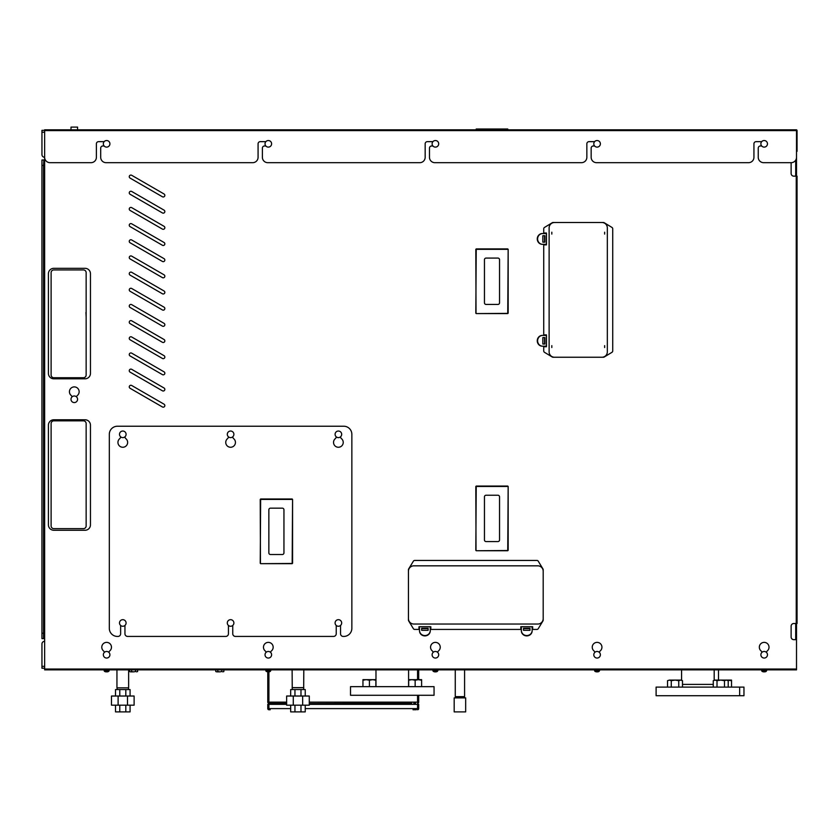 <?xml version="1.0" encoding="UTF-8"?>
<svg xmlns="http://www.w3.org/2000/svg" width="839" height="839" viewBox="0 0 839 839"><rect width="100%" height="100%" fill="white"/><g stroke="black" fill="none" stroke-linecap="round" stroke-linejoin="round"><path stroke-width="1.26" d="M44.645 130.611L796.515 130.611L796.515 129.804L44.645 129.804L44.645 157.292A2.695 2.695 0 0 1 41.95 154.596L41.95 130.339L44.645 130.339M507.564 129.804A2.978 1.437 -0 0 0 507.658 129.751L507.752 128.996L476.227 128.996L476.332 129.751A2.978 1.437 180 0 0 476.416 129.804M507.752 128.996L507.952 129.751M476.227 128.996L476.028 129.751M796.515 129.846A0.808 0.808 0 0 1 797.05 130.611L797.05 140.585L796.515 140.585M796.515 130.611L796.515 157.292A5.391 5.391 0 0 1 791.125 162.682L763.637 162.682A5.391 5.391 0 0 1 758.246 157.292L758.246 148.125A2.16 2.16 0 0 1 760.396 145.976L761.686 145.976M797.05 151.366L796.515 151.366L797.05 151.366L797.05 140.585M265.837 141.655L260.237 141.655A2.16 2.16 0 0 0 258.076 143.815L258.076 157.292A5.391 5.391 0 0 1 252.686 162.682L106.092 162.682A5.391 5.391 0 0 1 100.701 157.292L100.701 148.125A2.16 2.16 0 0 1 102.851 145.976L104.141 145.976M432.914 141.655L427.313 141.655A2.16 2.16 0 0 0 425.163 143.815L425.163 157.292A5.391 5.391 0 0 1 419.773 162.682L267.777 162.682A5.391 5.391 0 0 1 262.387 157.292L262.387 148.125A2.16 2.16 0 0 1 264.547 145.976L265.837 145.976M594.61 141.655L589.009 141.655A2.16 2.16 0 0 0 586.849 143.815L586.849 157.292A5.391 5.391 0 0 1 581.458 162.682L434.864 162.682A5.391 5.391 0 0 1 429.474 157.292L429.474 148.125A2.16 2.16 0 0 1 431.624 145.976L432.914 145.976M761.686 141.655L756.086 141.655A2.16 2.16 0 0 0 753.936 143.815L753.936 157.292A5.391 5.391 0 0 1 748.545 162.682L596.55 162.682A5.391 5.391 0 0 1 591.159 157.292L591.159 148.125A2.16 2.16 0 0 1 593.32 145.976L594.61 145.976M104.141 141.655L98.541 141.655A2.16 2.16 0 0 0 96.391 143.815L96.391 157.292A5.391 5.391 0 0 1 91 162.682L50.036 162.682A5.391 5.391 0 0 1 44.645 157.292M796.515 136.652L796.515 176.159M796.515 623.503L796.515 639.675L793.82 639.675A2.695 2.695 0 0 1 791.125 636.979L791.125 626.198A2.695 2.695 0 0 1 793.82 623.503L797.05 623.503L797.05 176.159L793.82 176.159A2.695 2.695 0 0 1 791.125 173.463L791.125 162.682M464.439 697.88L464.47 696.831L455.262 696.643L464.586 696.643L464.586 669.858M465.666 697.88L454.182 697.88L454.182 711.891L465.666 711.891L465.666 697.88M713.276 684.404L682.485 684.404M728.21 687.099L728.21 680.67L726.343 680.093L731.524 680.093L731.524 680.67L727.308 680.146M724.476 680.67L720.743 680.093L726.343 680.093L724.476 680.67L724.476 687.099M713.276 680.67L715.143 680.093L713.276 680.67L713.276 687.099M717.009 680.67L715.143 680.093L720.743 680.093L717.009 680.67L717.009 687.099M682.485 687.099L682.485 680.67L680.618 680.093L681.572 680.093L681.572 669.858L681.572 680.146M678.751 680.67L675.017 680.093L680.618 680.093L678.751 680.67L678.751 687.099M667.54 680.67L669.407 680.093L667.54 680.67L667.54 687.099M671.273 680.67L669.407 680.093L675.017 680.093L671.273 680.67L671.273 687.099M697.88 687.099L656.108 687.099L656.108 695.72L743.962 695.72L743.962 687.099L697.88 687.099M303.634 689.553L303.697 687.686L292.234 687.686L292.287 689.553L292.203 687.644M303.687 687.844L303.812 669.858M292.119 687.644L303.812 687.644M117.114 689.553L117.061 687.844L128.524 687.844L128.472 689.553M117.061 687.844L128.524 687.844M128.64 669.858L128.64 687.644M111.482 696.024L134.114 696.024L134.114 705.18L111.482 705.18L111.482 696.024M118.11 705.18L118.11 696.024M127.486 705.18L127.486 696.024M130.076 705.18L130.076 711.891L115.52 711.891L115.52 705.18M119.778 711.891L119.778 705.18M125.808 711.891L125.808 705.18M115.52 696.024L115.52 689.553L130.076 689.553L130.076 696.024M119.778 696.024L119.778 689.553M125.808 696.024L125.808 689.553M71 399.291A3.283 3.283 0 0 0 75.93 402.133A3.283 3.283 0 0 0 75.93 396.438A3.283 3.283 0 0 0 71 399.291M71 129.804L71 127.109L77.576 127.109L77.576 129.804M106.626 140.532A3.283 3.283 0 0 0 103.784 145.462A3.283 3.283 0 0 0 109.479 145.462A3.283 3.283 0 0 0 106.626 140.532M268.323 140.532A3.283 3.283 0 0 0 265.47 145.462A3.283 3.283 0 0 0 271.165 145.462A3.283 3.283 0 0 0 268.323 140.532M435.399 140.532A3.283 3.283 0 0 0 432.557 145.462A3.283 3.283 0 0 0 438.252 145.462A3.283 3.283 0 0 0 435.399 140.532M597.095 140.532A3.283 3.283 0 0 0 594.243 145.462A3.283 3.283 0 0 0 599.937 145.462A3.283 3.283 0 0 0 597.095 140.532M764.172 140.532A3.283 3.283 0 0 0 761.33 145.462A3.283 3.283 0 0 0 767.024 145.462A3.283 3.283 0 0 0 764.172 140.532M106.626 651.473A3.283 3.283 0 0 0 103.784 656.402A3.283 3.283 0 0 0 109.479 656.402A3.283 3.283 0 0 0 106.626 651.473M108.86 652.354A3.283 3.283 0 0 1 108.976 657.052A3.283 3.283 0 0 1 104.277 657.052A3.283 3.283 0 0 1 104.393 652.354A2.695 2.695 0 0 0 103.512 650.928A4.856 4.856 0 0 1 103.103 643.891A4.856 4.856 0 0 1 110.15 643.891A4.856 4.856 0 0 1 109.741 650.928A2.695 2.695 0 0 0 108.86 652.354M268.323 651.473A3.283 3.283 0 0 0 265.47 656.402A3.283 3.283 0 0 0 271.165 656.402A3.283 3.283 0 0 0 268.323 651.473M435.399 651.473A3.283 3.283 0 0 0 432.557 656.402A3.283 3.283 0 0 0 438.252 656.402A3.283 3.283 0 0 0 435.399 651.473M597.095 651.473A3.283 3.283 0 0 0 594.243 656.402A3.283 3.283 0 0 0 599.937 656.402A3.283 3.283 0 0 0 597.095 651.473M764.172 651.473A3.283 3.283 0 0 0 761.33 656.402A3.283 3.283 0 0 0 767.024 656.402A3.283 3.283 0 0 0 764.172 651.473M44.645 138.97L44.645 669.858L796.515 669.858L796.515 639.675M796.515 157.292L796.515 138.97M72.049 396.878A2.695 2.695 0 0 0 71.168 395.463A4.856 4.856 0 0 1 70.759 388.415A4.856 4.856 0 0 1 77.817 388.415A4.856 4.856 0 0 1 77.408 395.463A2.695 2.695 0 0 0 76.527 396.878M266.089 652.354A2.695 2.695 0 0 0 265.197 650.928A4.856 4.856 0 0 1 264.788 643.891A4.856 4.856 0 0 1 271.846 643.891A4.856 4.856 0 0 1 271.437 650.928A2.695 2.695 0 0 0 270.557 652.354M433.165 652.354A2.695 2.695 0 0 0 432.284 650.928A4.856 4.856 0 0 1 431.875 643.891A4.856 4.856 0 0 1 438.923 643.891A4.856 4.856 0 0 1 438.514 650.928A2.695 2.695 0 0 0 437.633 652.354M594.861 652.354A2.695 2.695 0 0 0 593.97 650.928A4.856 4.856 0 0 1 593.561 643.891A4.856 4.856 0 0 1 600.619 643.891A4.856 4.856 0 0 1 600.21 650.928A2.695 2.695 0 0 0 599.329 652.354M53.811 268.323L85.064 268.323A5.391 5.391 0 0 1 90.455 273.713L90.455 373.418A5.391 5.391 0 0 1 85.064 378.809L53.811 378.809A5.391 5.391 0 0 1 48.421 373.418L48.421 273.713A5.391 5.391 0 0 1 53.811 268.323M90.455 425.163L90.455 524.868A5.391 5.391 0 0 1 85.064 530.258L53.811 530.258A5.391 5.391 0 0 1 48.421 524.868L48.421 425.163A5.391 5.391 0 0 1 53.811 419.773L85.064 419.773A5.391 5.391 0 0 1 90.455 425.163M761.938 652.354A2.695 2.695 0 0 0 761.057 650.928A4.856 4.856 0 0 1 760.648 643.891A4.856 4.856 0 0 1 767.706 643.891A4.856 4.856 0 0 1 767.286 650.928A2.695 2.695 0 0 0 766.406 652.354M130.076 372.128A1.615 1.615 0 0 1 129.479 369.915A1.615 1.615 0 0 1 131.692 369.328L164.025 387.996A1.615 1.615 0 0 1 164.622 390.198A1.615 1.615 0 0 1 162.409 390.796L130.076 372.128M164.025 226.299A1.615 1.615 0 0 1 164.622 228.512A1.615 1.615 0 0 1 162.409 229.099L130.076 210.432A1.615 1.615 0 0 1 129.479 208.219A1.615 1.615 0 0 1 131.692 207.632L164.025 226.299M130.076 275.108A1.615 1.615 0 0 1 129.479 272.895A1.615 1.615 0 0 1 131.692 272.308L164.025 290.976A1.615 1.615 0 0 1 164.622 293.189A1.615 1.615 0 0 1 162.409 293.776L130.076 275.108M164.025 355.652A1.615 1.615 0 0 1 164.622 357.865A1.615 1.615 0 0 1 162.409 358.452L130.076 339.785A1.615 1.615 0 0 1 129.479 337.572A1.615 1.615 0 0 1 131.692 336.984L164.025 355.652M131.692 320.813L164.025 339.491A1.615 1.615 0 0 1 164.622 341.693A1.615 1.615 0 0 1 162.409 342.291L130.076 323.613A1.615 1.615 0 0 1 129.479 321.41A1.615 1.615 0 0 1 131.692 320.813M162.409 277.615L130.076 258.936A1.615 1.615 0 0 1 129.479 256.734A1.615 1.615 0 0 1 131.692 256.136L164.025 274.804A1.615 1.615 0 0 1 164.622 277.017A1.615 1.615 0 0 1 162.409 277.615M131.692 191.46L164.025 210.128A1.615 1.615 0 0 1 164.622 212.34A1.615 1.615 0 0 1 162.409 212.938L130.076 194.26A1.615 1.615 0 0 1 129.479 192.058A1.615 1.615 0 0 1 131.692 191.46M131.692 385.489L164.025 404.167A1.615 1.615 0 0 1 164.622 406.37A1.615 1.615 0 0 1 162.409 406.967L130.076 388.289A1.615 1.615 0 0 1 129.479 386.087A1.615 1.615 0 0 1 131.692 385.489M131.692 223.803L164.025 242.471A1.615 1.615 0 0 1 164.622 244.684A1.615 1.615 0 0 1 162.409 245.271L130.076 226.603A1.615 1.615 0 0 1 129.479 224.391A1.615 1.615 0 0 1 131.692 223.803M131.692 288.48L164.025 307.147A1.615 1.615 0 0 1 164.622 309.36A1.615 1.615 0 0 1 162.409 309.948L130.076 291.28A1.615 1.615 0 0 1 129.479 289.067A1.615 1.615 0 0 1 131.692 288.48M131.692 353.156L164.025 371.824A1.615 1.615 0 0 1 164.622 374.037A1.615 1.615 0 0 1 162.409 374.624L130.076 355.956A1.615 1.615 0 0 1 129.479 353.743A1.615 1.615 0 0 1 131.692 353.156M164.025 323.319A1.615 1.615 0 0 1 164.622 325.522A1.615 1.615 0 0 1 162.409 326.119L130.076 307.452A1.615 1.615 0 0 1 129.479 305.239A1.615 1.615 0 0 1 131.692 304.641L164.025 323.319M164.025 258.643A1.615 1.615 0 0 1 164.622 260.845A1.615 1.615 0 0 1 162.409 261.443L130.076 242.775A1.615 1.615 0 0 1 129.479 240.562A1.615 1.615 0 0 1 131.692 239.964L164.025 258.643M164.025 193.966A1.615 1.615 0 0 1 164.622 196.169A1.615 1.615 0 0 1 162.409 196.766L130.076 178.088A1.615 1.615 0 0 1 129.479 175.886A1.615 1.615 0 0 1 131.692 175.288L164.025 193.966M55.426 669.312L44.645 669.312M44.645 669.858L55.426 669.858M797.05 186.929L797.05 176.159M260.237 563.273L260.635 499.404L292.171 499.404L260.237 499.404L260.447 563.273L260.237 499.404M292.066 563.462L260.635 563.672L292.066 563.462M260.635 563.672L292.171 563.672M282.334 508.161L270.473 508.161A1.615 1.615 0 0 0 268.858 509.776L268.858 552.891A1.615 1.615 0 0 0 270.473 554.516L282.334 554.516A1.615 1.615 0 0 0 283.949 552.891L283.949 509.776A1.615 1.615 0 0 0 282.334 508.161M292.171 563.273L292.57 499.404L292.171 563.273M475.818 550.332L476.227 486.463L507.752 486.463L475.818 486.463L476.028 550.332L475.818 486.463M507.658 550.531L476.227 550.741L507.658 550.531M476.227 550.741L507.752 550.741M497.926 495.23L486.064 495.23A1.615 1.615 0 0 0 484.449 496.845L484.449 539.959A1.615 1.615 0 0 0 486.064 541.575L497.926 541.575A1.615 1.615 0 0 0 499.541 539.959L499.541 496.845A1.615 1.615 0 0 0 497.926 495.23M507.752 550.332L508.161 486.463L507.752 550.332M475.818 313.188L476.227 249.319L507.752 249.319L475.818 249.319L476.028 313.188L475.818 249.319M507.658 313.377L476.227 313.587L507.658 313.377M476.227 313.587L507.752 313.587M497.926 258.076L486.064 258.076A1.615 1.615 0 0 0 484.449 259.691L484.449 302.816A1.615 1.615 0 0 0 486.064 304.431L497.926 304.431A1.615 1.615 0 0 0 499.541 302.816L499.541 259.691A1.615 1.615 0 0 0 497.926 258.076M507.752 313.188L508.161 249.319L507.752 313.188M122.798 431.036A3.283 3.283 0 0 0 119.946 435.965A3.283 3.283 0 0 0 125.64 435.965A3.283 3.283 0 0 0 122.798 431.036M230.589 431.036A3.283 3.283 0 0 0 227.747 435.965A3.283 3.283 0 0 0 233.441 435.965A3.283 3.283 0 0 0 230.589 431.036M228.439 625.443L228.439 633.739A2.695 2.695 0 0 1 225.743 636.434L127.643 636.434A2.695 2.695 0 0 1 124.948 633.739L124.948 625.443M336.229 625.443L336.229 633.739A2.695 2.695 0 0 1 333.534 636.434L235.444 636.434A2.695 2.695 0 0 1 232.749 633.739L232.749 625.443M120.638 625.443L120.638 633.739A2.695 2.695 0 0 1 117.942 636.434L117.408 636.434A8.086 8.086 0 0 1 109.322 628.348L109.322 434.319A8.086 8.086 0 0 1 117.408 426.233L343.77 426.233A8.086 8.086 0 0 1 351.856 434.319L351.856 628.348A8.086 8.086 0 0 1 343.77 636.434L343.235 636.434A2.695 2.695 0 0 1 340.54 633.739L340.54 625.443M124.959 436.794A2.695 2.695 0 0 0 125.913 438.692A4.856 4.856 0 0 1 126.322 445.74A4.856 4.856 0 0 1 119.264 445.74A4.856 4.856 0 0 1 119.673 438.692A2.695 2.695 0 0 0 120.638 436.794M232.749 436.794A2.695 2.695 0 0 0 233.703 438.692A4.856 4.856 0 0 1 234.123 445.74A4.856 4.856 0 0 1 227.065 445.74A4.856 4.856 0 0 1 227.474 438.692A2.695 2.695 0 0 0 228.428 436.794M340.55 436.794A2.695 2.695 0 0 0 341.504 438.692A4.856 4.856 0 0 1 341.913 445.74A4.856 4.856 0 0 1 334.855 445.74A4.856 4.856 0 0 1 335.264 438.692A2.695 2.695 0 0 0 336.219 436.794M338.39 431.036A3.283 3.283 0 0 0 335.537 435.965A3.283 3.283 0 0 0 341.232 435.965A3.283 3.283 0 0 0 338.39 431.036M122.798 619.675A3.283 3.283 0 0 0 119.946 624.604A3.283 3.283 0 0 0 125.64 624.604A3.283 3.283 0 0 0 122.798 619.675M230.589 619.675A3.283 3.283 0 0 0 227.747 624.604A3.283 3.283 0 0 0 233.441 624.604A3.283 3.283 0 0 0 230.589 619.675M338.39 619.675A3.283 3.283 0 0 0 335.537 624.604A3.283 3.283 0 0 0 341.232 624.604A3.283 3.283 0 0 0 338.39 619.675M430.816 628.348L430.271 628.348M419.5 628.348L418.955 628.348M532.681 628.348L532.146 628.348M521.365 628.348L520.82 628.348M430.816 627.278L430.271 627.278M419.5 627.278L418.955 627.278M532.681 627.278L532.146 627.278M521.365 627.278L520.82 627.278M408.467 569.555A1.615 1.615 0 0 1 408.687 568.915L413.365 561.218A1.615 1.615 0 0 1 414.749 560.442L536.887 560.442A1.615 1.615 0 0 1 538.271 561.218L542.959 568.947A1.615 1.615 0 0 1 543.19 569.786L543.19 571.223A5.391 5.391 0 0 0 537.799 565.832L413.837 565.832A5.391 5.391 0 0 0 408.446 571.223L408.446 618.647A5.391 5.391 0 0 0 413.837 624.038L537.799 624.038A5.391 5.391 0 0 0 543.19 618.647L543.19 571.223M408.446 618.647L408.446 620.084A1.615 1.615 0 0 0 408.677 620.923L413.365 628.652A1.615 1.615 0 0 0 414.749 629.428L418.955 629.428L418.955 626.733L430.271 626.775L430.271 630.834A5.391 5.065 180 0 1 424.891 635.899A5.391 5.065 180 0 1 419.5 630.834L419.5 630.488A5.391 5.065 0 0 0 424.891 635.553A5.391 5.065 0 0 0 430.271 630.488M430.271 626.775L430.816 626.733L430.816 629.428L520.82 629.428L520.82 626.733L532.146 626.775L532.146 630.834A5.391 5.065 180 0 1 526.756 635.899A5.391 5.065 180 0 1 521.365 630.834L521.365 630.488A5.391 5.065 0 0 0 526.756 635.553A5.391 5.065 0 0 0 532.146 630.488M532.146 626.775L532.681 626.733L532.681 629.428L536.887 629.428A1.615 1.615 0 0 0 538.271 628.652L542.959 620.923A1.615 1.615 0 0 0 543.19 620.084L543.19 618.647M529.986 630.32L523.515 630.32L523.515 628.296L529.986 628.296L529.986 630.32M529.986 628.642L523.515 628.642M428.121 630.32L421.65 630.32L421.65 628.296L428.121 628.296L428.121 630.32M428.121 628.642L421.65 628.642M419.5 630.488L419.5 626.775M521.365 630.488L521.365 626.775M408.446 571.223L408.446 569.786A1.615 1.615 0 0 1 408.677 568.947L413.365 561.218A1.615 1.615 0 0 1 414.749 560.442M544.815 244.873L544.815 244.327M544.815 233.546L544.815 233.011M544.815 346.738L544.815 346.192M544.815 335.411L544.815 334.876M545.885 244.873L545.885 244.327M545.885 233.546L545.885 233.011M545.885 346.738L545.885 346.192M545.885 335.411L545.885 334.876M551.821 347.545L551.821 345.658M551.821 234.091L551.821 232.204M604.636 232.204L604.636 234.091M604.636 345.658L604.636 347.545M603.608 222.513A1.615 1.615 0 0 1 604.248 222.744L611.946 227.421A1.615 1.615 0 0 1 612.722 228.806L612.722 350.943A1.615 1.615 0 0 1 611.946 352.328L604.216 357.015A1.615 1.615 0 0 1 603.377 357.246L601.941 357.246A5.391 5.391 0 0 0 607.331 351.856L607.331 227.893A5.391 5.391 0 0 0 601.941 222.503L554.516 222.503A5.391 5.391 0 0 0 549.126 227.893L549.126 351.856A5.391 5.391 0 0 0 554.516 357.246L601.941 357.246M554.516 222.503L553.079 222.503A1.615 1.615 0 0 0 552.24 222.734L544.511 227.421A1.615 1.615 0 0 0 543.735 228.806L543.735 233.011L546.43 233.011L546.388 244.327L542.33 244.327A5.391 5.065 -90 0 1 537.264 238.937A5.391 5.065 -90 0 1 542.33 233.546L542.676 233.546A5.391 5.065 90 0 0 537.61 238.937A5.391 5.065 90 0 0 542.676 244.327M546.388 244.327L546.43 244.873L543.735 244.873L543.735 334.876L546.43 334.876L546.388 346.192L542.33 346.192A5.391 5.065 -90 0 1 537.264 340.802A5.391 5.065 -90 0 1 542.33 335.411L542.676 335.411A5.391 5.065 90 0 0 537.61 340.802A5.391 5.065 90 0 0 542.676 346.192M546.388 346.192L546.43 346.738L543.735 346.738L543.735 350.943A1.615 1.615 0 0 0 544.511 352.328L552.24 357.015A1.615 1.615 0 0 0 553.079 357.246L554.516 357.246M542.833 344.042L542.833 337.572L544.868 337.572L544.868 344.042L542.833 344.042M544.521 344.042L544.521 337.572M542.833 242.177L542.833 235.707L544.868 235.707L544.868 242.177L542.833 242.177M544.521 242.177L544.521 235.707M542.676 233.546L546.388 233.546M542.676 335.411L546.388 335.411M546.472 233.546L546.472 244.338M546.472 335.411L546.472 346.203M601.941 222.503L603.377 222.503A1.615 1.615 0 0 1 604.216 222.734L611.946 227.421A1.615 1.615 0 0 1 612.722 228.806M86.144 506.693L86.144 512.86M85.935 312.475L86.144 317.09M129.531 671.536L130.538 671.85L129.531 671.536L129.531 669.858M131.555 671.536L133.579 671.85L130.538 671.85L131.555 671.536L131.555 669.858M135.593 671.536L133.579 671.85L135.593 671.536L135.593 669.858M137.617 671.536L136.61 671.85L137.617 671.536L137.617 669.858M215.77 671.536L216.777 671.85L215.77 671.536L215.77 669.858M217.783 671.536L219.808 671.85L216.777 671.85L217.783 671.536L217.783 669.858M221.832 671.536L219.808 671.85L221.832 671.536L221.832 669.858M223.856 671.536L222.849 671.85L223.856 671.536L223.856 669.858M107.937 671.693L107.937 671.693A4.31 4.279 -141.9 0 1 107.046 671.871L107.046 671.871A4.31 4.279 -141.9 0 0 107.948 671.693L107.958 671.693A4.31 4.31 0 0 0 108.525 671.462L109.185 669.91L104.067 669.91L104.728 671.462A1.08 1.08 0 0 1 104.13 670.581L109.122 670.581A1.08 1.08 0 0 1 108.525 671.462L104.728 671.462A4.31 4.31 0 0 0 105.295 671.693L105.305 671.693A4.31 4.279 141.9 0 0 106.207 671.871L106.207 671.871A4.31 4.279 141.9 0 1 105.305 671.693L105.315 671.693M266.98 671.693L267.001 671.693A4.31 4.279 141.9 0 0 267.893 671.871A4.31 4.279 141.9 0 1 266.991 671.693L266.98 671.693A4.31 4.31 0 0 1 266.414 671.462L265.753 669.91L270.882 669.91L270.819 670.581L265.816 670.581A1.08 1.08 0 0 0 266.414 671.462L270.221 671.462L270.819 670.581M268.553 671.871L268.742 671.871A4.31 4.279 -141.9 0 0 269.634 671.693L269.644 671.693A4.31 4.279 -141.9 0 1 268.742 671.871L268.092 671.871M434.067 671.693L434.088 671.693A4.31 4.279 141.9 0 0 434.98 671.871A4.31 4.279 141.9 0 1 434.078 671.693L434.067 671.693A4.31 4.31 0 0 1 433.501 671.462L432.84 669.91L437.958 669.91L437.906 670.581L432.903 670.581A1.08 1.08 0 0 0 433.501 671.462L437.297 671.462L437.906 670.581M435.63 671.871L435.819 671.871A4.31 4.279 -141.9 0 0 436.71 671.693L436.72 671.693A4.31 4.279 -141.9 0 1 435.819 671.871L435.168 671.871M595.774 671.693L595.774 671.693A4.31 4.279 141.9 0 0 596.665 671.871A4.31 4.279 141.9 0 1 595.763 671.693L595.763 671.693A4.31 4.31 0 0 1 595.187 671.462L594.536 669.91L599.654 669.91L599.591 670.581L594.589 670.581A1.08 1.08 0 0 0 595.187 671.462L598.994 671.462L599.591 670.581M598.417 671.693L598.417 671.693A4.31 4.279 -141.9 0 1 597.515 671.871L597.515 671.871A4.31 4.279 -141.9 0 0 598.406 671.693L598.406 671.693A4.31 4.31 0 0 0 598.994 671.462M762.84 671.693L762.861 671.693A4.31 4.279 141.9 0 0 763.752 671.871A4.31 4.279 141.9 0 1 762.85 671.693L762.84 671.693A4.31 4.31 0 0 1 762.273 671.462L761.613 669.91L766.731 669.91L766.678 670.581L761.676 670.581A1.08 1.08 0 0 0 762.273 671.462L766.08 671.462L766.678 670.581M765.493 671.693L765.493 671.693A4.31 4.279 -141.9 0 1 764.591 671.871L764.591 671.871A4.31 4.279 -141.9 0 0 765.483 671.693L765.483 671.693A4.31 4.31 0 0 0 766.08 671.462M413.774 703.271L415.525 703.271M275.003 704.351L274.731 703.271L286.644 703.271L268.91 703.271L268.91 702.138L267.777 702.138A1.133 1.133 0 0 0 268.91 703.271L275.832 703.271M411.739 703.271L410.638 703.271M411.467 703.543L411.467 704.351L411.467 703.543L410.334 703.543L410.334 704.351M417.56 703.271A1.133 1.133 0 0 0 418.692 702.138L417.56 702.138L417.56 703.271A1.133 1.133 0 0 0 418.692 702.138L418.692 695.279L418.692 702.138M268.91 703.271A1.133 1.133 0 0 1 267.777 702.138L267.777 671.861M418.692 679.653L418.692 669.858L418.692 679.653M44.645 159.987L43.838 159.987L43.838 638.594L44.645 638.594M43.565 159.987L41.95 159.987L41.95 165.377L43.565 165.377L43.838 159.987M41.95 165.377L41.95 638.594L43.838 638.594M43.565 165.377L43.565 633.204L41.95 633.204M86.144 375.033A2.695 2.695 0 0 1 83.449 377.728L53.811 377.728A2.695 2.695 0 0 1 51.116 375.033L51.116 272.633A2.695 2.695 0 0 1 53.811 269.938L83.449 269.938A2.695 2.695 0 0 1 86.144 272.633L86.144 375.033A2.695 2.695 0 0 1 83.449 377.728M86.144 525.948A2.695 2.695 0 0 1 83.449 528.643L53.811 528.643A2.695 2.695 0 0 1 51.116 525.948L51.116 423.538A2.695 2.695 0 0 1 53.811 420.842L83.449 420.842A2.695 2.695 0 0 1 86.144 423.538L86.144 525.948A2.695 2.695 0 0 1 83.449 528.643M83.449 269.938A2.695 2.695 0 0 1 86.144 272.633M51.116 272.633A2.695 2.695 0 0 1 53.811 269.938M53.811 377.728A2.695 2.695 0 0 1 51.116 375.033M83.449 420.842A2.695 2.695 0 0 1 86.144 423.538M51.116 423.538A2.695 2.695 0 0 1 53.811 420.842M53.811 528.643A2.695 2.695 0 0 1 51.116 525.948M43.565 638.594L43.565 633.204M44.645 668.232L41.95 668.232L41.95 643.985A2.695 2.695 0 0 1 44.645 641.29M408.583 686.659L408.583 669.858M286.644 696.024L309.276 696.024L309.276 705.18L286.644 705.18L286.644 696.024M293.272 705.18L293.272 696.024M302.648 705.18L302.648 696.024M305.239 705.18L305.239 711.891L290.682 711.891L290.682 705.18M294.95 711.891L294.95 705.18M300.981 711.891L300.981 705.18M290.682 696.024L290.682 689.553L305.239 689.553L305.239 696.024M294.95 696.024L294.95 689.553M300.981 696.024L300.981 689.553M366.182 679.653L362.951 680.23L362.951 679.653L372.652 679.653L369.412 680.23L366.182 679.653M375.882 680.23L372.652 679.653L375.882 679.653L375.882 686.659M369.412 686.659L369.412 680.23M362.951 686.659L362.951 680.23M421.618 679.653L421.618 680.23L418.378 679.653L421.618 679.653M415.148 680.23L411.918 679.653L418.378 679.653L415.148 680.23L415.148 686.659M408.677 680.23L408.677 679.653L411.918 679.653L408.677 680.23L408.677 686.659M421.618 686.659L421.618 680.23M392.285 695.279L434.057 695.279L434.057 686.659L350.513 686.659L350.513 695.279L392.285 695.279M731.524 687.099L731.524 680.67M270.2 709.742L268.91 709.742A1.133 1.133 0 0 1 267.777 708.609L267.777 704.351L267.777 708.609L268.91 708.609L268.91 709.742M413.029 709.742L416.27 709.742M309.276 704.351L417.56 704.351L417.56 708.609L418.692 708.609A1.133 1.133 0 0 1 417.56 709.742L417.56 708.609L305.239 708.609M290.682 708.609L268.91 708.609L268.91 704.351L267.777 704.351M268.91 704.351L286.644 704.351M418.692 708.609L418.692 704.351L417.56 704.351M507.658 129.751L476.332 129.751M795.708 639.675L795.708 623.503M795.708 176.159L795.708 160.134M796.515 669.04L44.645 669.04M796.242 176.159L796.242 623.503M430.281 626.691L419.49 626.691M532.146 626.691L521.355 626.691M44.645 132.226L41.95 132.226M410.334 703.271L309.276 703.543M276.136 703.271L286.644 703.543M275.003 703.543L276.136 703.543L276.136 704.351M417.56 669.858L417.56 679.653M417.56 695.279L417.56 702.138L309.276 702.138M286.644 702.138L268.91 702.138L268.91 671.85M41.95 666.344L44.645 666.344M455.399 697.88L455.367 696.831M455.262 669.858L455.262 696.643M714.188 669.858L714.188 680.146M727.214 680.093L728.21 680.67M681.478 680.093L682.485 680.67M739.652 687.099L739.652 695.72M303.645 689.553L303.697 687.844M116.946 687.644L116.946 669.858M292.171 498.995L260.635 498.995M292.57 563.273L292.57 499.404M507.752 486.064L476.227 486.064M508.161 550.332L508.161 486.463M507.752 248.91L476.227 248.91M508.161 313.188L508.161 249.319M436.731 671.693L436.731 671.693A4.31 4.31 0 0 0 437.297 671.462M269.655 671.693L269.634 671.693A4.31 4.31 0 0 0 270.221 671.462M718.499 669.858L718.499 680.093M375.977 669.858L375.977 686.659M292.234 687.686L292.119 669.858"/></g></svg>
